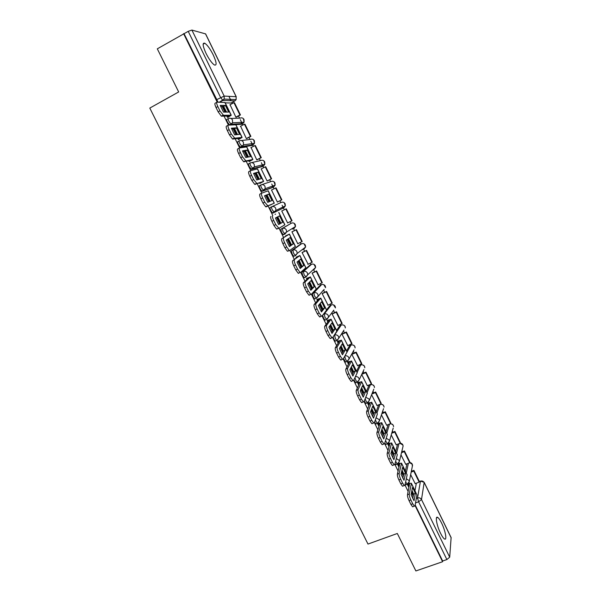 <?xml version="1.0" encoding="UTF-8"?>
<svg xmlns="http://www.w3.org/2000/svg" width="601" height="601" viewBox="0 0 601 601"><rect width="100%" height="100%" fill="white"/><g stroke="black" fill="none" stroke-linecap="round" stroke-linejoin="round"><path stroke-width="0.9" d="M441.607 523.095C440.112 520.068 438.813 518.182 437.716 517.431C434.899 515.335 436.672 525.552 440.556 533.282C442.051 536.302 443.343 538.18 444.424 538.917C447.294 540.983 445.401 530.645 441.607 523.095M213.22 54.871C210.162 48.876 207.353 44.992 204.783 43.227C202.244 42.521 202.665 45.909 206.045 53.414C209.125 59.431 211.928 63.3 214.452 65.013C216.991 65.689 216.585 62.309 213.22 54.871M374.558 422.112L375.865 423.998L376.279 423.833M364.251 401.062L365.814 403.474L366.249 403.294M353.899 379.855L355.702 382.822L356.153 382.634M343.502 358.496L345.53 362.05L346.011 361.847M333.074 336.973L333.878 339.174L335.298 341.15L335.809 340.925M322.639 315.262L323.533 318.087L325.006 320.123L325.569 319.875M320.175 285.272L312.362 293.521L313.129 296.864L314.654 298.967L315.285 298.682M310.184 264.913L301.912 272.223L302.656 275.506L304.234 277.685L305.954 277.061M300.139 244.434L291.402 250.782L292.116 254.02L293.754 256.266L295.504 255.628M294.009 228.455L295.519 226.502L286.602 232.001L285.017 234.044L282.988 231.678L282.305 228.5L291.417 223.159L280.832 229.214L281.516 232.399L283.206 234.721L284.979 234.067M271.66 206.782L270.187 207.51C269.834 207.878 270.052 208.923 270.841 210.643L272.599 213.039L274.394 212.363L272.321 209.907C271.532 208.186 271.306 207.15 271.66 206.782C273.365 206.143 274.717 206.631 275.709 208.246L275.942 210.41L274.394 212.363L283.89 207.736L285.377 205.865L285.152 203.799C284.205 202.259 282.921 201.793 281.283 202.402L271.84 206.699M260.902 184.95L259.482 185.671C259.106 185.994 259.316 187.024 260.105 188.744L261.923 191.231L263.704 190.547L261.578 188C260.789 186.272 260.579 185.251 260.947 184.928C262.652 184.274 264.004 184.762 265.003 186.385L265.214 188.691L263.704 190.547L273.71 186.896L275.16 185.123L274.965 182.914C274.011 181.367 272.719 180.901 271.089 181.532L261.743 184.665M250.084 162.984L248.709 163.697C248.303 163.975 248.506 164.982 249.302 166.71L251.473 169.347L252.946 168.588L250.775 165.951C249.978 164.216 249.776 163.217 250.174 162.939C251.879 162.27 253.231 162.751 254.231 164.381L254.411 166.845L252.946 168.588L263.471 165.921L264.876 164.261L264.71 161.909C263.756 160.347 262.464 159.889 260.834 160.527L251.586 162.616M239.198 140.874L237.861 141.581C237.44 141.813 237.628 142.805 238.424 144.541L240.377 147.192L242.113 146.494L239.897 143.767C239.1 142.024 238.913 141.04 239.326 140.807C241.031 140.123 242.383 140.604 243.397 142.242L243.525 144.879L242.113 146.494L253.164 144.826L254.516 143.286L254.403 140.769C253.442 139.207 252.15 138.748 250.512 139.402L241.324 140.551M228.245 118.622L226.953 119.321C226.502 119.516 226.682 120.478 227.478 122.221L229.755 125.046L231.22 124.257L228.951 121.432C228.155 119.689 227.974 118.72 228.418 118.532C230.115 117.834 231.475 118.314 232.489 119.96L232.557 122.784L231.22 124.257L242.804 123.603L244.089 122.198L244.029 119.509C243.059 117.931 241.767 117.48 240.137 118.142L230.942 118.45M411.97 471.109L411.55 470.252M402.49 451.704L401.986 450.675M392.956 432.187L392.37 430.992M383.37 412.556L382.702 411.189M373.724 392.814L372.973 391.281M364.026 372.951L363.192 371.253M360.247 365.22L360.007 364.724M354.267 352.975L353.358 351.119M350.526 345.312L350.203 344.651M344.448 332.879L343.471 330.866M340.744 325.284L340.339 324.465M334.577 312.663L333.525 310.507M330.903 305.143L330.422 304.151M324.645 292.326L323.556 290.088M321.009 284.882L320.438 283.717M314.654 271.87L313.609 269.736M311.055 264.5L310.401 263.163M304.602 251.293L303.618 249.272M301.041 243.998L300.305 242.488M294.49 230.589L293.558 228.673M290.967 223.377L290.14 221.686M284.318 209.764L282.109 205.234M280.825 202.612L279.931 200.779M274.064 188.767L273.26 187.121M273.237 187.069L271.75 184.034M270.608 181.69L269.669 179.774M263.741 167.641L263.02 166.154M262.968 166.049L261.337 162.706M260.331 160.64L259.347 158.641M253.367 146.381L252.72 145.066M252.645 144.909L250.85 141.243M249.986 139.47L248.964 137.381M242.917 125L242.353 123.844M242.256 123.641L240.31 119.652M239.581 118.164L238.514 115.985M232.414 103.485L231.926 102.501M231.062 100.72L228.913 96.333M414.983 490.649L416.343 483.212M231.145 102.929L234.931 100.863L222.918 100.427L220.612 97.497L188.218 31.342L157.312 48.831L178.67 91.953L149.799 108.082L367.985 544.063L397.321 533.485L415.877 570.95L442.599 561.725L415.058 505.576M183.568 33.611L217.201 102.17M224.075 116.196L228.463 125.136M235.194 138.869L239.649 147.951M246.245 161.391L250.767 170.616M257.22 183.763L261.818 193.139M268.129 206L272.786 215.511M279.022 228.215L283.597 237.545M289.885 250.369L294.332 259.437M300.68 272.381L305.007 281.193M311.408 294.257L315.615 302.814M322.068 315.991L326.148 324.3M332.661 337.582L336.62 345.65M343.194 359.045L347.032 366.873M353.651 380.373L357.37 387.961M364.048 401.566L367.654 408.913M374.378 422.623L377.864 429.745M384.64 443.553L388.021 450.442M394.842 464.355L398.11 471.011M404.984 485.03L408.139 491.46M424.231 482.415L451.118 537.579L449.698 557.187L446.874 559.554L418.589 501.805L417.545 497.981L420.452 481.123L424.186 482.325L421.504 499.544L449.698 557.187M442.599 561.725L442.667 561.003L446.874 559.554M230.972 103.019L225.202 102.861M188.218 31.342L191.899 30.073L205.625 33.911L236.253 96.753M226.885 116.128L227.516 117.42L228.11 117.293M230.063 104.762L235.892 117.18L236.463 117.09M240.595 126.24L246.365 138.598L246.913 138.463M237.876 138.553L238.372 139.56L238.943 139.387M251.09 147.576L256.777 159.889L257.296 159.701M248.799 160.835L249.152 161.564L249.7 161.346M261.57 168.753L261.165 168.858L267.122 181.059L267.618 180.818M259.647 182.982L259.865 183.425L260.391 183.162M272.005 189.803L276.024 187.835L281.869 199.817L277.384 202.049M271.998 189.781L271.479 189.969L277.407 202.094L277.872 201.801M270.427 204.979L271.013 204.851M282.26 210.778L281.741 210.951L287.631 223.001L288.104 222.731L287.616 222.971M275.558 214.121L275.033 214.377M292.432 231.588L291.936 231.813L297.788 243.788L298.194 243.495M286.091 235.615L285.723 236.193M302.543 252.27L302.07 252.548L308.148 264.222M296.556 256.973L296.045 257.251L296.346 257.859M312.588 272.831L312.144 273.154L318.124 284.791M306.953 278.203L306.472 278.526L306.901 279.39M322.579 293.265L322.159 293.641L328.063 305.218M317.29 299.298L316.832 299.666L317.388 300.793M332.511 313.587L332.12 314.007L337.957 325.517M327.568 320.265L327.132 320.679L327.808 322.061M342.382 333.78L342.014 334.246L347.799 345.695M337.785 341.113L337.364 341.563L338.168 343.194M347.934 361.825L347.543 362.32L348.46 364.198M351.855 354.372L357.595 365.754M358.023 382.416L357.655 382.957L358.692 385.076M361.689 374.498L367.324 385.692M368.045 402.88L367.699 403.459L368.856 405.825M371.598 394.759L377.007 405.51M377.909 423.209L377.691 423.848L378.968 426.447M381.447 414.908L386.631 425.215M384.805 443.005L385.857 444.402L387.743 443.666L389.012 446.941M391.401 451.824L393.347 455.656M391.236 434.936L396.202 444.808M397.509 464.167L398.996 467.315M401.46 472.348L403.173 475.729M400.98 454.852L405.72 464.28M405.39 471.034L406.967 463.799M395.728 451.306L397.562 444.274M386.263 444.244L385.857 444.402M386.022 431.465L388.111 424.637L389.531 424.058M376.256 411.505L378.555 405.082L380.313 404.39M366.422 391.424L368.946 385.414L370.674 384.715M356.543 371.23L359.285 365.626L360.976 364.927M346.597 350.909L349.557 345.725L351.217 345.027M336.59 330.467L339.783 325.712L341.398 325.006M326.531 309.898L329.941 305.578L331.527 304.872M304.992 277.331L304.602 277.7M283.89 207.736L272.922 213.092M272.336 187.587L262.231 191.283M262.134 166.612L251.473 169.347M251.864 145.51L240.648 147.26M241.534 124.279L229.755 125.046M407.343 484.346L408.92 487.561M411.46 492.752L412.947 495.682M222.107 106.385L224.909 112.102M233.128 128.869L236.013 134.759M244.081 151.212L247.049 157.267M254.959 173.419L258.002 179.631M265.77 195.475L268.895 201.846M276.535 217.434L279.675 223.835M287.308 239.416L290.328 245.584M298.013 261.262L300.921 267.19M308.651 282.966L311.446 288.668M319.221 304.534L321.903 310.011M329.724 325.975L332.3 331.219M340.166 347.273L342.63 352.299M350.541 368.443L352.892 373.251M360.848 389.486L363.102 394.068M371.095 410.393L373.244 414.765M381.282 431.172L383.318 435.327M410.656 474.662L415.178 483.647M405.142 484.293L406.043 484.699M395 463.739L396.179 464.535M302.656 249.723L302.769 249.19M292.597 229.139L292.679 228.252M282.523 208.404L282.508 207.247M272.456 187.354L272.268 186.16M262.246 166.237L261.968 164.982M251.954 145.014L251.609 143.707M241.587 123.671L241.189 122.349M442.667 561.003L415.171 504.938M229.98 99.33L230.453 100.307M184.086 33.739L218.065 102.2M226.562 112.094L223.677 106.407L225.413 105.46L220.199 105.37L223.504 112.117L228.65 112.071L225.413 105.46M227.486 117.345L229.349 116.076L221.333 116.136L218.155 111.846L216.044 107.549C214.812 104.852 214.549 103.387 215.278 103.139L216.743 102.335M240.445 114.949L234.458 102.681L233.924 102.666L239.927 114.964L240.445 114.949L236.328 117.165M235.877 117.142L239.927 114.964M229.875 104.867L233.924 102.666M218.155 111.846L219.943 110.877L223.489 115.294L231.25 115.219L227.899 117.405M219.943 110.877L217.832 106.58C216.593 103.883 216.33 102.41 217.051 102.17L225.022 102.486L231.227 115.174M223.677 106.407L220.582 106.362M237.568 134.601L234.63 128.757L236.366 127.833L231.385 128.186L234.668 134.887L239.581 134.399L236.366 127.833M238.334 139.492L240.227 138.283L232.519 139.011L229.462 134.872L227.366 130.597C226.134 127.915 225.856 126.413 226.547 126.097L228.079 125.278M250.895 136.359L244.945 124.159L244.434 124.189L250.407 136.419L250.895 136.359L246.733 138.553M246.342 138.553L250.407 136.419M240.377 126.353L244.434 124.189M229.462 134.872L231.25 133.918L234.721 138.185L242.113 137.411L238.687 139.522M231.25 133.918L229.154 129.643C227.914 126.961 227.644 125.459 228.32 125.143L235.923 124.768L242.098 137.381M234.63 128.757L231.685 128.975M248.506 156.974L245.508 150.971L247.244 150.062L242.504 150.859L245.764 157.522L250.444 156.591L247.244 150.062M249.115 161.489L251.038 160.354L243.638 161.744L240.693 157.74L238.612 153.503C237.38 150.821 237.095 149.288 237.741 148.905L239.333 148.071M261.285 157.642L255.365 145.517L254.884 145.592L260.811 157.74L261.285 157.642L257.04 159.836M256.755 159.843L260.811 157.74M250.82 147.711L254.884 145.592M240.693 157.74L242.481 156.808L245.877 160.925L252.908 159.475L249.37 161.511M242.481 156.808L240.392 152.564C239.168 149.889 238.875 148.357 239.521 147.974L246.756 146.907L252.893 159.453M245.508 150.971L242.721 151.444M259.377 179.203L256.319 173.043L258.062 172.149L253.547 173.388L256.785 179.999L261.232 178.632L258.062 172.149M259.835 183.358L261.781 182.283L254.696 184.327L251.849 180.465L249.783 176.251C248.559 173.584 248.251 172.021 248.867 171.563L250.519 170.714M271.607 178.79L265.725 166.74L265.266 166.86L271.156 178.933L271.607 178.79L267.182 181.036M267.092 180.999L271.156 178.933M261.202 168.941L265.266 166.86M251.849 180.465L253.637 179.549L256.958 183.523L263.636 181.397L259.872 183.425M253.637 179.549L251.571 175.334C250.347 172.667 250.039 171.105 250.647 170.646L257.521 168.904L263.629 181.382M256.319 173.043L253.69 173.764M270.18 201.305L267.062 194.972L268.805 194.1L264.515 195.768L267.738 202.342L271.96 200.546L268.805 194.1M262.93 203.04L264.725 202.146L267.971 205.97L274.296 203.176L265.672 206.774L262.93 203.04L260.879 198.856C259.662 196.196 259.339 194.604 259.917 194.078L261.638 193.214M277.377 202.026L281.441 200.005L275.581 188M281.441 200.005L281.869 199.817M264.725 202.146L262.667 197.954C261.45 195.295 261.127 193.702 261.698 193.184L268.226 190.765L274.296 203.176M267.062 194.972L264.583 195.941M281.2 219.034L279.48 215.909L275.423 218.005L278.624 224.541L282.62 222.317L281.2 219.034M278.571 224.451L280.877 223.166L277.76 216.803M286.256 208.802L281.771 211.019L286.256 208.802L292.063 220.71L291.665 220.943L285.843 209.013M287.594 222.933L291.665 220.943M278.872 228.297L276.588 229.079L273.951 225.473L275.739 224.594L278.909 228.282L284.889 224.827L278.856 212.491M272.681 215.571C272.14 216.165 272.478 217.78 273.695 220.432L271.907 221.311C270.69 218.666 270.352 217.044 270.893 216.45M275.739 224.594L273.695 220.432M273.951 225.473L271.907 221.311M280.877 223.166L282.62 222.317M291.793 240.678L290.095 237.583L286.256 240.107L289.434 246.598L293.213 243.953L291.793 240.678M289.269 246.327L291.47 244.787L288.488 238.642M285.588 235.915L287.594 235.006L281.809 238.68L289.336 234.165L285.565 235.862M297.75 243.713L302.205 241.482L296.428 229.65L291.943 231.821M301.822 241.76L296.038 229.898L296.428 229.65M291.966 231.873L296.038 229.898M289.682 250.497L287.436 251.241L284.889 247.755L286.685 246.898L289.224 250.392L289.787 250.444L295.422 246.342L289.427 234.09M283.589 237.816C283.086 238.477 283.447 240.122 284.656 242.759L282.861 243.623C281.651 240.986 281.298 239.341 281.809 238.68M286.685 246.898L284.656 242.759M284.889 247.755L282.861 243.623M291.47 244.787L293.213 243.953M302.326 262.179L300.643 259.129L297.022 262.066L300.184 268.512L303.738 265.454L302.326 262.179M299.907 268.061L301.995 266.273L299.14 260.346M296.083 257.318L298.111 256.469L292.649 260.766L299.922 255.538L296.18 257.153M307.847 264.365L312.28 262.134L306.54 250.369L302.243 252.412M311.927 262.449L306.172 250.662L306.54 250.369M302.093 252.593L306.172 250.662M298.802 273.305L298.224 273.275L295.767 269.902L297.555 269.06L300.012 272.433L300.583 272.471L305.886 267.723L299.937 255.56M294.43 259.917C293.964 260.646 294.34 262.321 295.542 264.951L293.746 265.792C292.544 263.17 292.176 261.495 292.649 260.766M297.555 269.06L295.542 264.951M295.767 269.902L293.746 265.792M301.995 266.273L303.738 265.454M312.783 283.552L311.123 280.532L307.72 283.882L310.86 290.291L314.195 286.82L312.783 283.552M310.477 289.667L312.452 287.624L309.718 281.914M306.502 278.594L308.561 277.805L303.415 282.71L305.203 281.884L310.296 277.001L306.683 278.331M317.884 284.897L322.301 282.658L316.592 270.961L312.392 272.922M321.963 283.018L316.246 271.299L316.592 270.961M312.167 273.2L316.246 271.299M309.53 295.174L308.937 295.159L306.57 291.906L308.366 291.079L310.725 294.34L311.318 294.355L316.284 288.976L310.371 276.896M305.203 281.884C304.775 282.673 305.158 284.371 306.36 286.993L304.564 287.826C303.362 285.205 302.979 283.499 303.415 282.71M308.366 291.079L306.36 286.993M306.57 291.906L304.564 287.826M312.452 287.624L314.195 286.82M323.18 304.797L321.535 301.815L318.35 305.563L321.467 311.934L324.593 308.058L323.18 304.797M320.987 311.138L322.85 308.846L320.235 303.34M316.87 299.734L318.943 299.013L314.12 304.519L315.908 303.708L320.686 298.224L317.073 299.403M327.868 305.308L332.263 303.062L326.583 291.44L322.429 293.333M331.947 303.46L326.26 291.816L326.583 291.44M322.181 293.679L326.26 291.816M320.198 316.9L319.589 316.915L317.305 313.767L319.101 312.956L321.377 316.111L321.986 316.096L326.621 310.093L320.754 298.096M315.908 303.708C315.51 304.557 315.916 306.292 317.11 308.899L315.315 309.71C314.113 307.103 313.722 305.376 314.12 304.519M319.101 312.956L317.11 308.899M317.305 313.767L315.315 309.71M322.85 308.846L324.593 308.058M333.517 325.907L331.887 322.955L328.912 327.109L332.015 333.435L334.93 329.168L333.517 325.907M331.436 332.473L333.179 329.941L330.685 324.638M327.162 320.746L329.265 320.085L324.758 326.193L326.546 325.396L331.008 319.311L327.372 320.356M337.785 325.592L342.157 323.346L336.522 311.791L332.391 313.639M341.864 323.789L336.214 312.204L336.522 311.791M332.135 314.038L336.214 312.204M330.798 338.491L330.174 338.536L327.973 335.493L329.769 334.697L331.97 337.747L332.586 337.702L336.891 331.083L331.061 319.169M326.546 325.396C326.185 326.305 326.598 328.063 327.793 330.663L325.99 331.459C324.803 328.86 324.39 327.109 324.758 326.193M329.769 334.697L327.793 330.663M327.973 335.493L325.99 331.459M333.179 329.941L334.93 329.168M343.787 346.882L342.172 343.967L339.407 348.52L342.487 354.808L345.199 350.143L343.787 346.882M341.819 353.688L343.449 350.901L341.067 345.793M337.401 341.631L339.52 341.03L335.328 347.724L337.116 346.942L341.263 340.271L337.604 341.188M347.641 345.763L351.998 343.509L346.394 332.022L342.285 333.825M351.728 343.99L346.108 332.481L346.394 332.022M342.029 334.269L346.108 332.481M341.323 359.946L340.692 360.029L338.566 357.077L340.369 356.303L342.487 359.255L343.118 359.173L347.1 351.946L341.315 340.113M337.116 346.942C336.785 347.919 337.214 349.707 338.401 352.291L336.605 353.072C335.418 350.488 334.99 348.7 335.328 347.724M340.369 356.303L338.401 352.291M338.566 357.077L336.605 353.072M343.449 350.901L345.199 350.143M353.997 367.737L352.396 364.86L349.842 369.795L352.9 376.046L355.401 370.99L353.997 367.737M352.141 374.761L353.651 371.734L351.382 366.828M347.573 362.388L349.714 361.847L345.83 369.119L347.618 368.353L351.457 361.103L347.776 361.892M357.445 365.814L361.787 363.56L356.213 352.133L352.111 353.899M361.532 364.078L355.95 352.629L356.213 352.133M351.863 354.387L355.95 352.629M351.788 381.267L351.149 381.38L349.098 378.525L350.901 377.766L352.952 380.628L353.583 380.516L357.249 372.68L351.502 360.931M347.618 368.353C347.325 369.397 347.769 371.208 348.948 373.784L347.153 374.551C345.966 371.974 345.522 370.163 345.83 369.119M350.901 377.766L348.948 373.784M349.098 378.525L347.153 374.551M353.651 371.734L355.401 370.99M364.138 388.464L362.561 385.617L360.209 390.943L363.252 397.148L365.543 391.709L364.138 388.464M362.395 395.713L363.793 392.438L361.629 387.728M357.685 383.017L359.849 382.544L356.265 390.38L358.061 389.636L361.592 381.808L357.873 382.476M367.188 385.744L371.283 384.039L371.508 383.483L365.971 372.132L362.012 373.799M371.283 384.039L365.731 372.665L365.971 372.132M361.764 374.34L365.731 372.665M362.193 402.452L361.547 402.61L359.571 399.845L361.374 399.102L363.342 401.866L363.981 401.716L367.339 393.287L361.629 381.62M358.061 389.636C357.79 390.733 358.249 392.573 359.428 395.142L357.625 395.894C356.446 393.324 355.995 391.484 356.265 390.38M361.374 399.102L359.428 395.142M359.571 399.845L357.625 395.894M363.793 392.438L365.543 391.709M374.228 409.063L372.665 406.246L370.509 411.955L373.537 418.123L375.625 412.309L374.228 409.063M372.597 416.531L373.875 413.022L371.816 408.5M367.737 403.526L369.923 403.106L366.633 411.512L368.428 410.783L371.666 402.392L367.91 402.94M376.88 405.562L380.974 403.895L381.184 403.294L375.67 392.01L372.102 393.482M380.974 403.895L375.452 392.581L375.67 392.01M371.869 394.061L375.452 392.581M372.522 423.51L371.876 423.705L369.968 421.023L371.771 420.294L373.679 422.976L374.318 422.788L377.383 414.074L371.688 402.182M368.428 410.783C368.195 411.94 368.668 413.804 369.84 416.365L368.045 417.102C366.865 414.54 366.4 412.677 366.633 411.512M371.771 420.294L369.84 416.365M369.968 421.023L368.045 417.102M373.875 413.022L375.625 412.309M384.249 429.535L382.702 426.755L380.749 432.84L383.754 438.97L385.647 432.78L384.249 429.535M382.732 437.227L383.896 433.471L381.935 429.144M377.721 423.908L379.93 423.547L376.94 432.517L378.735 431.796L381.68 422.849L377.886 423.277M386.511 425.268L390.605 423.63L390.793 422.991L385.316 411.768L382.056 413.09M390.605 423.63L385.113 412.384L385.316 411.768M381.853 413.706L385.113 412.384M382.792 444.44L382.146 444.665L380.305 442.073L382.108 441.367L383.949 443.959L384.587 443.726L387.36 434.463L381.695 422.623M378.735 431.796C378.54 433.02 379.021 434.906 380.193 437.46L378.39 438.174C377.218 435.62 376.737 433.734 376.94 432.517M382.108 441.367L380.193 437.46M380.305 442.073L378.39 438.174M383.896 433.471L385.647 432.78M394.211 449.886L392.678 447.136L390.92 453.59L393.91 459.69L395.608 453.124L394.211 449.886M392.806 457.789L393.858 453.808L391.995 449.661M387.653 444.169L389.861 443.703L387.187 453.387L388.982 452.681L391.627 443.177L388.659 443.162M396.089 444.853L400.183 443.245L400.349 442.576L394.91 431.42L391.905 432.607M402.798 447.332L403.098 446.085C402.963 444.327 401.994 443.38 400.183 443.238L394.722 432.066L394.91 431.42M391.717 433.261L394.722 432.066M392.994 465.264L392.355 465.505L390.575 462.995L392.385 462.297L394.158 464.813L394.797 464.543L397.284 454.724L391.634 442.937M388.982 452.681C388.809 453.958 389.313 455.874 390.477 458.42L388.674 459.119C387.51 456.572 387.014 454.664 387.187 453.387M392.385 462.297L390.477 458.42M390.575 462.995L388.674 459.119M393.858 453.808L395.608 453.124M404.112 470.117L402.595 467.398L401.032 474.219L404.007 480.274L405.51 473.348L404.112 470.117M402.82 478.231L403.759 474.016L401.986 470.057M397.524 464.31L399.748 463.889L397.366 474.121L399.162 473.438L401.521 463.394L398.771 463.168M405.607 464.325L409.702 462.755L409.852 462.041L404.443 450.953L401.663 452.027M409.702 462.755L404.278 451.636L404.443 450.953M401.491 452.718L404.278 451.636M403.121 485.984L402.505 486.217L400.784 483.782L402.595 483.106L404.308 485.54L404.946 485.225L407.14 474.865L401.521 463.138M399.162 473.438C399.026 474.775 399.537 476.713 400.702 479.245L398.891 479.929C397.734 477.397 397.223 475.459 397.366 474.121M402.595 483.106L400.702 479.245M400.784 483.782L398.891 479.929M403.759 474.016L405.51 473.348M413.954 490.221L412.459 487.539L411.084 494.721L414.036 500.738L415.351 493.451L413.954 490.221M412.774 498.545L413.593 494.105L411.925 490.326M412.902 495.697L413.33 495.54M407.455 484.286L409.574 483.948L407.486 494.736L409.281 494.067L411.354 483.482L408.838 483.069M415.073 483.685L419.167 482.145L419.303 481.401L413.916 470.373L411.324 471.357M419.167 482.145L413.773 471.094L413.916 470.373M411.182 472.085L413.773 471.094M413.195 506.583L412.594 506.808L410.934 504.449L412.737 503.781L414.397 506.14L415.028 505.779L416.936 494.886L411.347 483.212M409.281 494.067C409.176 495.457 409.694 497.418 410.859 499.949L409.048 500.618C407.891 498.094 407.373 496.133 407.486 494.736M412.737 503.781L410.859 499.949M410.934 504.449L409.048 500.618M413.593 494.105L415.351 493.451M407.523 484.143L407.147 484.286L405.652 481.859M397.667 463.964L397.269 464.115L395.616 461.305M387.743 443.666L389.448 441.187L387.337 443.823L385.526 440.616M377.759 423.239L377.345 423.404L376.113 421.662L375.377 419.783M367.722 402.693L367.294 402.865L366.017 401.07L365.183 398.809M357.633 382.018L357.182 382.206L355.86 380.35L354.951 377.676M347.483 361.216L347.01 361.419L345.643 359.503L344.711 356.363M337.289 340.279L336.778 340.504L335.358 338.528L334.532 335.088L341.195 325.088C342.833 324.555 344.11 325.028 345.027 326.523L345.312 327.981C345.402 326.396 344.658 325.381 343.088 324.946M334.246 335.215L334.532 335.088C336.244 334.532 337.582 335.035 338.543 336.598L338.836 338.123L337.169 340.466M333.78 310.169L326.869 319.447L325.013 317.426L324.217 314.03L331.354 304.94C332.992 304.391 334.269 304.872 335.193 306.375L335.471 307.915L333.495 304.857M323.285 314.451L324.217 314.03C325.922 313.467 327.26 313.962 328.229 315.533L328.522 317.14L326.486 319.462L325.006 320.123M323.406 290.155L316.502 298.291L314.608 296.188L313.835 292.845L321.595 284.619M312.362 293.521L313.835 292.845C315.54 292.266 316.885 292.762 317.854 294.34L318.147 296.045L316.126 298.291L314.654 298.967M314.15 268.805L314.06 269.526L315.623 267.43L307.697 274.822L306.074 277.008L304.136 274.815L303.392 271.532L311.603 264.245M301.912 272.223L303.392 271.532C305.098 270.938 306.435 271.434 307.419 273.019L307.697 274.822L305.714 276.993L304.234 277.685M304.129 248.153L304.061 249.054L305.608 247.026L297.187 253.472L295.579 255.598L293.596 253.314L292.875 250.084L301.552 243.758M291.402 250.782L292.875 250.084C294.588 249.475 295.932 249.963 296.909 251.564L297.187 253.472L295.226 255.568L293.754 256.266M280.832 229.214L282.305 228.5C284.01 227.877 285.355 228.365 286.339 229.973L286.602 232.001L283.206 234.721M416.313 498.439L417.545 497.981C419.258 497.53 420.58 498.049 421.504 499.544L418.589 501.805L415.524 502.932M419.273 481.566L420.452 481.123C422.097 480.68 423.359 481.176 424.246 482.611L451.193 537.91M219.59 102.245L222.918 100.427L224.188 99.09L236.148 99.593L235.104 100.765M191.899 30.073L224.181 96.077L236.148 96.723L205.474 33.784M406.314 472.919L408.395 463.258M396.585 453.056L398.981 443.718M386.811 433.073L389.531 424.066C391.168 423.592 392.438 424.081 393.332 425.538L393.61 426.68C393.347 424.516 392.107 423.6 389.884 423.938L389.861 423.923M376.97 412.97L379.975 404.503C381.612 404.015 382.882 404.503 383.784 405.968L384.062 407.162C383.866 405.066 382.687 404.127 380.516 404.345M367.076 392.746L370.366 384.82C372.004 384.324 373.274 384.805 374.183 386.278L374.461 387.532C374.363 385.594 373.304 384.617 371.29 384.61M357.114 372.402L360.698 365.025C362.335 364.514 363.613 365.002 364.522 366.475L364.799 367.789C364.777 365.994 363.838 364.995 361.982 364.807M347.1 351.938L350.976 345.117C352.614 344.591 353.891 345.072 354.8 346.559L355.086 347.941C355.123 346.259 354.29 345.252 352.584 344.921M320.048 285.325L321.46 284.679C323.098 284.115 324.375 284.589 325.306 286.099L325.577 287.729L323.804 284.664M310.093 264.951L311.506 264.29C313.144 263.719 314.421 264.192 315.352 265.71L315.623 267.43L314.022 264.35M300.079 244.457L301.492 243.788C303.129 243.202 304.414 243.668 305.346 245.193L305.608 247.026L304.159 243.908M272.298 187.602L273.71 186.896M262.059 166.65L263.546 165.884M251.759 145.562L253.276 144.766M241.399 124.354L242.947 123.528M324.097 289.389L324.007 289.885M294.212 223.347L295.519 226.502L295.279 224.556C294.34 223.024 293.055 222.558 291.417 223.159M343.952 330.114L338.836 338.123L336.778 340.504L335.298 341.15M354.004 349.925L349.083 358.977L348.79 357.527C347.889 356.04 346.604 355.514 344.944 355.95M347.408 361.359L349.083 358.977L347.01 361.419L345.53 362.05M363.951 369.623L359.27 379.712L358.977 378.337C358.173 376.97 357.002 376.414 355.446 376.662M357.58 382.123L359.27 379.712L357.182 382.206L355.702 382.822M373.799 389.2L369.39 400.319L369.097 399.011L365.814 397.291M367.699 402.76L369.39 400.319L367.294 402.865L365.814 403.474M383.551 408.68L379.449 420.813L379.156 419.566L376.068 417.823M377.751 423.277L379.449 420.813L377.345 423.404L375.865 423.998M393.212 428.055L389.448 441.187L389.163 439.992L386.233 438.242M395.789 464.686L397.269 464.115L399.38 461.44L403.098 446.085L402.828 444.995L399.981 443.328M399.38 461.44L399.102 460.298L396.314 458.548M412.309 466.519L412.271 464.348L409.717 462.68M408.214 483.715L409.258 481.574L408.98 480.484L406.321 478.734M216.465 99.766L224.181 96.077L224.188 99.09L219.26 102.23M236.148 96.723L236.148 99.593L236.148 96.723M228.275 116.917L227.877 116.106M225.916 112.094L223.121 106.4M223.489 115.294L221.716 116.256M231.085 115.144L224.842 102.395M217.832 106.58L216.044 107.549M239.13 139.071L238.822 138.448M236.967 134.662L234.097 128.794M234.721 138.185L232.94 139.124M241.963 137.366L235.765 124.707M229.154 129.643L227.366 130.597M249.911 161.076L249.7 160.64M247.958 157.086L245.005 151.054M245.877 160.925L244.096 161.849M252.773 159.453L246.613 146.869M240.392 152.564L238.612 153.503M258.873 179.361L255.838 173.171M256.958 183.523L255.177 184.432M263.516 181.404L257.393 168.904M251.571 175.334L249.783 176.251M269.714 201.5L266.604 195.152M267.971 205.97L266.19 206.864M274.191 203.221L268.106 190.787M262.667 197.954L260.879 198.856M280.449 223.407L277.324 217.029M284.799 224.894L278.751 212.544M291.064 245.073L288.052 238.928M295.339 246.44L289.336 234.165M301.612 266.604L298.712 260.691M305.819 267.843L299.846 255.65M312.092 287.999L309.312 282.312M307.569 278.751L307.306 278.218M316.231 289.119L310.296 277.001M322.512 309.26L319.837 303.805M318.012 300.072L317.666 299.373M326.583 310.266L320.686 298.224M332.864 330.392L330.302 325.164M328.394 321.265L327.966 320.393M336.868 331.286L331.008 319.311M343.156 351.397L340.707 346.386M338.709 342.322L338.198 341.278M347.085 352.171L341.263 340.271M353.38 372.267L351.037 367.481M348.963 363.252L348.377 362.042M357.249 372.936L351.457 361.103M363.545 393.016L361.306 388.449M359.158 384.054L358.489 382.687M367.346 393.565L361.592 381.808M373.649 413.638L371.516 409.281M369.284 404.728L368.533 403.196M377.383 414.074L371.666 402.392M383.693 434.132L381.665 429.985M379.351 425.283L378.525 423.585M387.36 434.463L381.68 422.849M393.67 454.506L391.747 450.57M389.365 445.702L388.456 443.854M397.284 454.724L391.627 443.177M403.594 474.752L401.768 471.026M399.304 466.008L398.328 464.002M407.14 474.865L401.521 463.394M413.45 494.878L411.73 491.355M409.191 486.186L408.139 484.03M416.936 494.886L411.354 483.482M436.454 517.889L437.716 517.431M203.115 44.181L204.783 43.227M229.507 124.97L232.557 122.784L244.089 122.198L243.345 118.585M240.377 147.192L243.525 144.879L254.516 143.286L253.66 139.8M251.188 169.279L254.411 166.845L264.876 164.261L263.907 160.88M261.923 191.231L265.214 188.691L275.16 185.123L274.079 181.833M272.599 213.039L275.942 210.41L285.377 205.865L284.183 202.657M405.66 484.849L407.147 484.286L409.258 481.574L412.534 465.392C412.391 463.702 411.467 462.762 409.747 462.56M419.288 481.491L420.467 481.048M221.333 116.136L223.106 115.174M232.519 139.011L234.3 138.065M243.638 161.744L245.426 160.82M254.696 184.327L256.477 183.418M265.672 206.774L267.46 205.88M276.588 229.079L278.376 228.207M287.436 251.241L289.224 250.392M298.224 273.275L300.012 272.433M308.937 295.159L310.725 294.34M319.589 316.915L321.377 316.111M330.174 338.536L331.97 337.747M340.692 360.029L342.487 359.255M351.149 381.38L352.952 380.628M361.547 402.61L363.342 401.866M371.876 423.705L373.679 422.976M382.146 444.665L383.949 443.959M392.355 465.505L394.158 464.813M402.505 486.217L404.308 485.54M412.594 506.808L414.397 506.14"/></g></svg>

